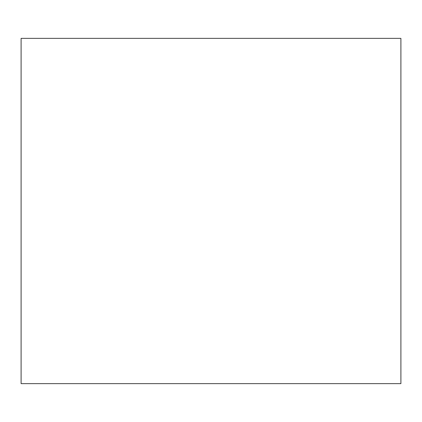 <?xml version="1.0" encoding="UTF-8"?>
<svg xmlns="http://www.w3.org/2000/svg" width="422" height="422" viewBox="0 0 422 422"><rect width="100%" height="100%" fill="white"/><g stroke="black" fill="none" stroke-linecap="round" stroke-linejoin="round"><path stroke-width="0.63" d="M21.1 38.365L21.1 383.635L400.9 383.635L400.9 38.365L21.1 38.365"/></g></svg>
